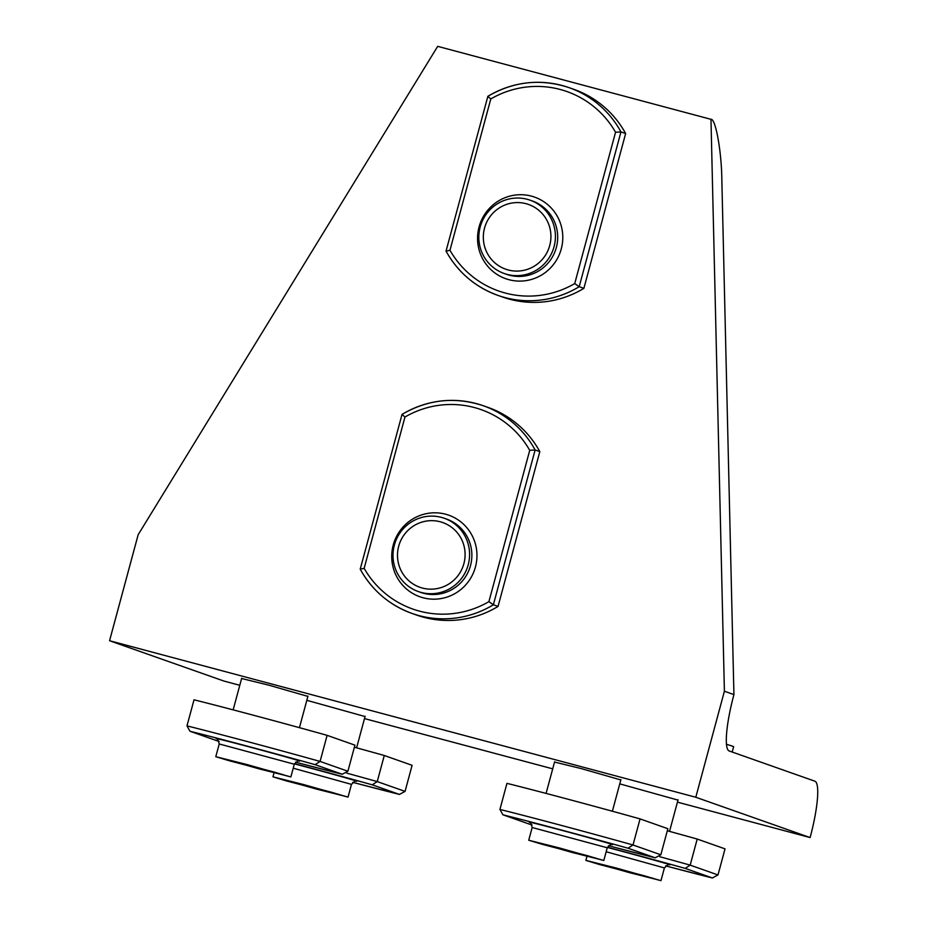 <?xml version="1.0" encoding="UTF-8"?>
<svg xmlns="http://www.w3.org/2000/svg" width="927" height="927" viewBox="0 0 927 927"><rect width="100%" height="100%" fill="white"/><g stroke="black" fill="none" stroke-linecap="round" stroke-linejoin="round"><path stroke-width="1.39" d="M446.084 251.159L446.026 251.124C457.926 272.318 475.203 287.08 497.88 295.377A97.613 95.944 109.4 0 1 446.084 251.159L449.966 250.255A93.221 91.634 -70.6 0 0 505.296 293.048A93.221 91.634 -70.6 0 0 574.728 283.569L579.19 286.698A97.613 95.944 109.4 0 1 504.914 297.555A97.613 95.944 109.4 0 1 497.88 295.377L502.561 297.034A97.613 95.944 -70.6 0 0 509.607 299.201A97.613 95.944 -70.6 0 0 583.883 288.343L625.644 133.546L620.963 131.901L579.19 286.698L583.883 288.343M446.026 251.124L487.857 96.362A97.613 95.944 109.4 0 1 569.166 87.683A97.613 95.944 109.4 0 1 620.963 131.901L615.551 132.26A93.221 91.634 -70.6 0 0 490.8 98.946L487.857 96.362M487.787 96.35C513.767 81.24 540.893 78.355 569.166 87.683L573.859 89.328A97.613 95.944 109.4 0 1 625.644 133.546M526.061 203.697A34.322 33.731 -70.6 0 0 484.891 226.86A34.322 33.731 -70.6 0 0 505.713 269.201A34.322 33.731 -70.6 0 0 508.181 269.966A34.322 33.731 -70.6 0 0 549.352 246.802A34.322 33.731 -70.6 0 0 528.541 204.461A34.322 33.731 -70.6 0 0 526.061 203.697M506.999 274.369A38.876 38.216 -70.6 0 0 553.639 248.123A38.876 38.216 -70.6 0 0 530.059 200.162A38.876 38.216 -70.6 0 0 527.254 199.305A38.876 38.216 -70.6 0 0 480.615 225.539A38.876 38.216 -70.6 0 0 504.195 273.5A38.876 38.216 -70.6 0 0 506.999 274.369M483.326 237.011A34.322 33.731 -70.6 0 0 505.713 269.201A34.322 33.731 -70.6 0 0 550.928 236.652A34.322 33.731 -70.6 0 0 528.541 204.461A34.322 33.731 -70.6 0 0 483.326 237.011M677.985 800.094L619.757 783.86M307.891 696.386L268.54 685.088L241.611 678.506M620.823 779.931L581.472 768.645L554.555 762.052M239.78 685.285L223.882 681.044L109.56 640.731L138.169 534.705L437.683 46.35L710.974 119.316L724.404 691.229L733.929 694.59A54.913 10.07 104.9 0 0 729.155 750.963L814.891 781.194A54.913 10.07 -75.1 0 1 810.117 837.568L677.428 802.145M552.712 768.842L364.496 718.587M810.117 837.568L695.795 797.255L109.56 640.731M365.041 716.536L306.825 700.314M695.795 797.255L724.404 691.229M733.929 694.59L721.843 179.873C721.6 151.727 715.632 118.424 710.974 119.316M360.267 569.236L360.209 569.201C372.098 590.406 389.375 605.157 412.052 613.454A97.613 95.944 109.4 0 1 360.267 569.236L364.149 568.332A93.221 91.634 -70.6 0 0 419.467 611.125A93.221 91.634 -70.6 0 0 488.9 601.646L493.361 604.775A97.613 95.944 109.4 0 1 419.097 615.632A97.613 95.944 109.4 0 1 412.052 613.454L416.744 615.111A97.613 95.944 -70.6 0 0 423.778 617.278A97.613 95.944 -70.6 0 0 498.054 606.42L539.815 451.623L535.134 449.977L493.361 604.775L498.054 606.42M360.209 569.201L402.028 414.439A97.613 95.944 109.4 0 1 483.349 405.759A97.613 95.944 109.4 0 1 535.134 449.977L529.734 450.337A93.221 91.634 -70.6 0 0 404.972 417.023L402.028 414.439M401.959 414.427C427.938 399.328 455.064 396.432 483.349 405.759L488.031 407.405A97.613 95.944 109.4 0 1 539.815 451.623M440.244 521.774A34.322 33.731 -70.6 0 0 399.073 544.949A34.322 33.731 -70.6 0 0 419.885 587.278A34.322 33.731 -70.6 0 0 422.364 588.042A34.322 33.731 -70.6 0 0 463.535 564.879A34.322 33.731 -70.6 0 0 442.712 522.55A34.322 33.731 -70.6 0 0 440.244 521.774M421.171 592.446A38.876 38.216 -70.6 0 0 467.811 566.2A38.876 38.216 -70.6 0 0 444.23 518.251A38.876 38.216 -70.6 0 0 441.426 517.382A38.876 38.216 -70.6 0 0 394.786 543.616A38.876 38.216 -70.6 0 0 418.367 591.577A38.876 38.216 -70.6 0 0 421.171 592.446M397.498 555.088A34.322 33.731 -70.6 0 0 419.885 587.278A34.322 33.731 -70.6 0 0 465.099 554.728A34.322 33.731 -70.6 0 0 442.712 522.55A34.322 33.731 -70.6 0 0 397.498 555.088M659.7 856.699A97.613 1.379 15.1 0 1 690.175 865.134L697.208 839.051A97.613 1.379 -164.9 0 0 667.313 830.777M712.481 877.996L665.621 865.876A93.221 1.321 -164.9 0 0 712.365 877.962L717.996 874.949L725.03 848.865L697.208 839.051M717.996 874.949L690.175 865.134L685.169 868.379A93.221 1.321 -164.9 0 0 618.1 850.059A93.221 1.321 -164.9 0 0 607.428 847.22M629.387 872.62L656.559 879.468L644.694 875.876L590.29 861.577L629.387 872.62M616.687 868.147L585.887 860.395L599.329 864.462L660.963 880.65L616.687 868.147M732.191 752.029L733.628 746.698A74.137 1.043 -164.9 0 0 726.722 744.369A74.137 1.043 -164.9 0 0 726.432 744.288M653.373 878.379L590.29 861.577L630.638 872.956L653.373 878.379M346.768 773.141A97.613 1.379 15.1 0 1 377.243 781.588L384.276 755.505A97.613 1.379 -164.9 0 0 354.381 747.22M399.537 794.439L352.689 782.318A93.221 1.321 -164.9 0 0 399.433 794.416L405.064 791.391L412.098 765.308L384.276 755.505M405.064 791.391L377.243 781.588L372.237 784.821A93.221 1.321 -164.9 0 0 305.168 766.513A93.221 1.321 -164.9 0 0 294.496 763.674M316.443 789.074L343.627 795.911L331.762 792.318L277.358 778.031L316.443 789.074M303.755 784.59L272.955 776.838L286.397 780.905L348.031 797.093L303.755 784.59M340.441 794.833L277.358 778.031L317.706 789.41L340.441 794.833M499.92 809.445A97.613 1.379 15.1 0 1 561.322 825.401A97.613 1.379 15.1 0 1 633.014 844.984L640.059 818.9A97.613 1.379 -164.9 0 0 568.355 799.317A97.613 1.379 -164.9 0 0 506.953 783.361L499.92 809.445L502.921 814.798L530.453 824.497L502.921 814.798M655.319 857.834L608.471 845.714A93.221 1.321 -164.9 0 0 655.204 857.811L660.835 854.787L667.869 828.703L640.059 818.9M660.835 854.787L633.014 844.984L628.008 848.217A93.221 1.321 -164.9 0 0 560.939 829.908A93.221 1.321 -164.9 0 0 503.257 814.903M572.226 852.469L599.41 859.306L587.544 855.714L533.129 841.426L572.226 852.469M559.526 847.985L528.738 840.233L542.179 844.3L603.801 860.488L559.526 847.985M596.212 858.228L533.129 841.426L573.489 852.805L596.212 858.228M186.976 725.887A97.613 1.379 15.1 0 1 248.39 741.843A97.613 1.379 15.1 0 1 320.082 761.426L327.115 735.343A97.613 1.379 -164.9 0 0 255.423 715.76A97.613 1.379 -164.9 0 0 194.021 699.804L186.976 725.887L189.977 731.252L217.509 740.94L189.977 731.252M342.376 774.288L295.528 762.168A93.221 1.321 -164.9 0 0 342.272 774.254L347.903 771.241L354.937 745.157L327.115 735.343M347.903 771.241L320.082 761.426L315.076 764.659A93.221 1.321 -164.9 0 0 248.007 746.351A93.221 1.321 -164.9 0 0 190.325 731.357M259.293 768.912L286.466 775.748L274.601 772.168L220.197 757.869L259.293 768.912M246.594 764.439L215.794 756.687L229.236 760.743L290.869 776.942L246.594 764.439M283.28 774.671L220.197 757.869L260.545 769.248L283.28 774.671M490.8 98.946L449.966 250.255M574.728 283.569L615.551 132.26M508.9 279.687A43.268 42.538 109.4 0 1 479.074 226.941A43.268 42.538 109.4 0 1 531.449 196.13A43.268 42.538 109.4 0 1 561.275 248.888A43.268 42.538 109.4 0 1 508.9 279.687M504.195 273.5L506.478 274.311A38.876 38.216 -70.6 0 0 509.282 275.168A38.876 38.216 -70.6 0 0 555.922 248.934A38.876 38.216 -70.6 0 0 532.341 200.974L530.059 200.162M404.972 417.023L364.149 568.332M488.9 601.646L529.734 450.337M423.083 597.764A43.268 42.538 109.4 0 1 393.245 545.018A43.268 42.538 109.4 0 1 445.62 514.218A43.268 42.538 109.4 0 1 475.447 566.965A43.268 42.538 109.4 0 1 423.083 597.764M418.367 591.577L420.661 592.388A38.876 38.216 -70.6 0 0 423.465 593.257A38.876 38.216 -70.6 0 0 470.093 567.011A38.876 38.216 -70.6 0 0 446.513 519.05L444.23 518.251M712.365 877.962L685.169 868.379M607.347 847.429A43.268 0.614 15.1 0 1 620.499 850.905A43.268 0.614 15.1 0 1 668.807 864.706M660.963 880.65L664.404 867.927L606.165 851.739M399.433 794.416L372.237 784.821M294.415 763.883A43.268 0.614 15.1 0 1 307.567 767.359A43.268 0.614 15.1 0 1 355.875 781.148M348.031 797.093L351.46 784.369L293.233 768.193M655.204 857.811L628.008 848.217M530.453 824.497A93.221 1.321 -164.9 0 0 532.086 824.949L530.383 824.474M529.977 822.504A43.268 0.614 15.1 0 1 563.338 830.754A43.268 0.614 15.1 0 1 611.646 844.543M603.801 860.488L607.243 847.765L532.168 827.51C530.789 822.77 530.012 821.079 529.827 822.434M342.272 774.254L315.076 764.659M217.509 740.94A93.221 1.321 -164.9 0 0 219.143 741.403L217.451 740.928M217.045 738.958A43.268 0.614 15.1 0 1 250.406 747.197A43.268 0.614 15.1 0 1 298.714 760.986M290.869 776.942L294.299 764.219L219.235 743.964C217.857 739.213 217.08 737.521 216.895 738.889M664.404 867.927C667.973 864.52 669.503 863.443 668.97 864.717L668.97 864.717M585.887 860.395L586.965 856.421M678.066 799.792L669.537 831.38M351.46 784.369C355.041 780.963 356.559 779.897 356.038 781.16L356.026 781.16M272.955 776.838L274.033 772.863M365.122 716.247L356.605 747.834M607.243 847.765C610.812 844.358 612.341 843.292 611.808 844.555L611.808 844.555M528.738 840.233L532.168 827.51M554.624 761.751L546.084 793.408M620.905 779.642L612.376 811.229M294.299 764.219C297.88 760.812 299.409 759.734 298.876 761.009L298.865 761.009M215.794 756.687L219.235 743.964M241.692 678.205L233.152 709.862M307.973 696.084L299.444 727.672"/></g></svg>
